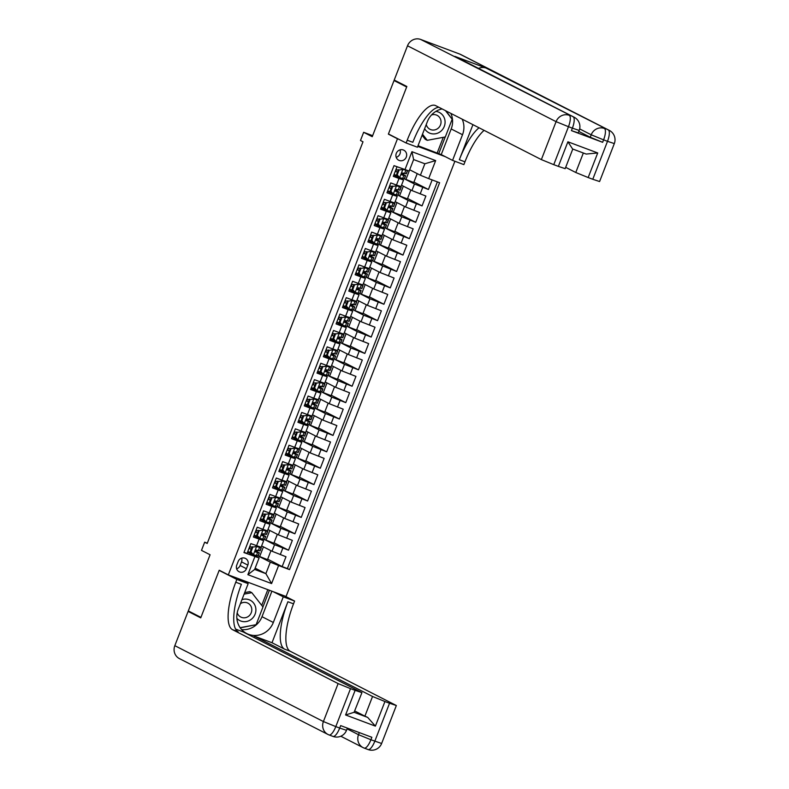 <?xml version="1.0" encoding="UTF-8"?>
<svg xmlns="http://www.w3.org/2000/svg" width="789" height="789" viewBox="0 0 789 789"><rect width="100%" height="100%" fill="white"/><g stroke="black" fill="none" stroke-linecap="round" stroke-linejoin="round"><path stroke-width="1.18" d="M396.285 153.352A5.631 5.326 117.1 0 0 398.721 160.236A5.631 5.326 117.1 0 0 406.276 157.09A5.631 5.326 117.1 0 0 403.84 150.206A5.631 5.326 117.1 0 0 396.285 153.352M396.206 157.346A5.631 5.326 117.1 0 0 400.033 149.861M372.635 135.669L363.65 132.305L372.24 136.694L394.027 80.537L406.66 86.987L388.375 134.13L397.469 138.775L228.317 574.875L286.072 596.504L454.888 161.252M394.027 80.537L398.346 82.155M228.317 574.875L219.224 570.23L200.939 617.373L188.305 610.923L210.081 554.766L201.491 550.377L204.667 542.181L207.201 543.473L362.999 141.793L360.474 140.501L363.65 132.305M397.025 166.765L393.307 176.351L399.007 178.482L396.463 185.04L400.999 186.559L403.544 180L399.007 178.482M396.463 185.04L390.762 182.91L386.955 192.753L392.646 194.883L390.101 201.442L394.648 202.951L397.192 196.392L392.646 194.883M390.101 201.442L384.411 199.311L380.594 209.144L386.285 211.274L383.75 217.833L388.287 219.352L390.831 212.793L386.285 211.274M383.75 217.833L378.049 215.703L374.233 225.536L379.933 227.676L377.389 234.234L381.925 235.743L384.47 229.185L379.933 227.676M377.389 234.234L371.688 232.094L367.871 241.937L373.572 244.067L371.027 250.626L375.564 252.135L378.109 245.576L373.572 244.067M371.027 250.626L365.327 248.496L361.51 258.328L367.21 260.459L364.666 267.017L369.213 268.536L371.747 261.978L367.21 260.459M364.666 267.017L358.965 264.887L355.158 274.72L360.849 276.86L358.305 283.419L362.851 284.928L365.396 278.369L360.849 276.86M358.305 283.419L352.614 281.278L348.797 291.121L354.488 293.252L351.953 299.81L356.49 301.319L359.034 294.761L354.488 293.252M351.953 299.81L346.253 297.68L342.436 307.513L348.136 309.643L345.592 316.202L350.129 317.72L352.673 311.162L348.136 309.643M345.592 316.202L339.891 314.071L336.075 323.904L341.775 326.044L339.231 332.603L343.767 334.112L346.312 327.553L341.775 326.044M339.231 332.603L333.53 330.463L329.713 340.306L335.414 342.436L332.869 348.994L337.416 350.503L339.96 343.955L335.414 342.436M332.869 348.994L327.179 346.864L323.362 356.697L329.052 358.827L326.508 365.386L331.055 366.905L333.599 360.346L329.052 358.827M326.508 365.386L320.817 363.256L317 373.098L322.701 375.229L320.156 381.787L324.693 383.296L327.238 376.738L322.701 375.229M320.156 381.787L314.456 379.657L310.639 389.49L316.34 391.62L313.795 398.179L318.332 399.698L320.876 393.139L316.34 391.62M313.795 398.179L308.095 396.048L304.278 405.881L309.978 408.021L307.434 414.58L311.971 416.089L314.515 409.53L309.978 408.021M307.434 414.58L301.733 412.44L297.926 422.283L303.617 424.413L301.073 430.972L305.619 432.48L308.164 425.922L303.617 424.413M301.073 430.972L295.382 428.841L291.565 438.674L297.256 440.804L294.711 447.363L299.258 448.882L301.802 442.323L297.256 440.804M294.711 447.363L289.021 445.233L285.204 455.066L290.904 457.206L288.36 463.764L292.897 465.273L295.441 458.715L290.904 457.206M288.36 463.764L282.659 461.624L278.842 471.467L284.543 473.597L281.998 480.156L286.535 481.665L289.08 475.106L284.543 473.597M281.998 480.156L276.298 478.026L272.481 487.858L278.182 489.989L275.637 496.547L280.174 498.066L282.718 491.508L278.182 489.989M275.637 496.547L269.937 494.417L266.13 504.25L271.82 506.39L269.276 512.949L273.822 514.458L276.367 507.899L271.82 506.39M269.276 512.949L263.585 510.808L259.768 520.651L265.459 522.782L262.924 529.34L267.461 530.849L270.006 524.3L265.459 522.782M262.924 529.34L257.224 527.21L253.407 537.043L263.644 540.692L254.433 535.938M261.613 545.929L272.018 551.245L285.983 556.748L282.166 566.591L267.678 559.184M277.324 534.311L273.862 543.236L264.493 539.528L274.562 544.686L288.527 550.189L274.03 542.793M288.527 550.189L292.344 540.357L278.379 534.853L267.974 529.537M274.325 513.146L284.74 518.462L298.706 523.965L294.889 533.798L280.391 526.401M280.687 496.745L291.102 502.06L305.057 507.564L301.25 517.406L286.752 510M287.048 480.353L297.453 485.669L311.418 491.172L307.602 501.005L293.113 493.608M293.409 463.962L303.814 469.277L317.78 474.781L313.963 484.614L299.465 477.217M299.771 447.56L310.176 452.876L324.141 458.379L320.324 468.222L305.826 460.815M306.122 431.169L316.537 436.485L330.502 441.988L326.685 451.821L312.188 444.424M312.483 414.777L322.898 420.093L336.854 425.587L333.037 435.429L318.549 428.023M318.845 398.376L329.25 403.692L343.215 409.195L339.398 419.038L324.91 411.631M325.206 381.984L335.611 387.3L349.576 392.804L345.76 402.637L331.262 395.24M331.567 365.583L341.972 370.899L355.938 376.402L352.121 386.245L337.623 378.838M337.919 349.192L348.334 354.508L362.289 360.011L358.482 369.844L343.984 362.447M344.28 332.8L354.695 338.116L368.65 343.619L364.834 353.452L350.346 346.055M350.641 316.399L361.046 321.715L375.012 327.218L371.195 337.061L356.707 329.654M357.003 300.007L367.408 305.323L381.373 310.827L377.556 320.659L363.058 313.263M363.354 283.616L373.769 288.932L387.734 294.435L383.918 304.268L369.42 296.871M369.716 267.215L380.13 272.53L394.086 278.034L390.279 287.877L375.781 280.47M376.077 250.823L386.492 256.139L400.447 261.642L396.63 271.475L382.142 264.078M382.438 234.432L392.843 239.748L406.808 245.241L402.992 255.084L388.494 247.677M388.799 218.03L399.204 223.346L413.17 228.849L409.353 238.692L394.855 231.285M395.151 201.639L405.566 206.955L419.531 212.458L415.714 222.291L401.216 214.894M401.512 185.237L411.927 190.553L425.882 196.057L422.066 205.899L407.578 198.493M403.544 180L393.81 175.069M397.192 196.392L387.981 191.648M390.831 212.793L381.087 207.862M384.47 229.185L375.258 224.441M378.109 245.576L368.374 240.655M371.747 261.978L362.546 257.224M365.396 278.369L355.652 273.448M359.034 294.761L349.823 290.017M352.673 311.162L342.929 306.231M346.312 327.553L337.1 322.809M339.96 343.955L330.216 339.023M333.599 360.346L323.855 355.415M327.238 376.738L317.494 371.816M320.876 393.139L311.132 388.208M314.515 409.53L304.781 404.599M308.164 425.922L298.42 421.001M301.802 442.323L292.591 437.57M295.441 458.715L285.697 453.793M289.08 475.106L279.868 470.362M282.718 491.508L273.517 486.754M276.367 507.899L267.155 503.155M270.006 524.3L260.794 519.547M246.434 568.711L247.835 565.102A5.454 5.168 117.1 0 0 245.478 558.434A5.454 5.168 117.1 0 0 238.16 561.482L236.759 565.082A5.454 5.168 117.1 0 0 239.116 571.759A5.454 5.168 117.1 0 0 246.434 568.711L240.122 565.486L241.523 561.876A5.454 5.168 117.1 0 0 241.641 558.148M397.469 138.775L398.909 139.308M417.776 146.369L445.351 156.695M409.659 169.763L420.409 175.247L424.857 163.767L413.623 159.565L409.166 171.035L394.017 165.641L243.939 552.566L259.088 557.961L247.549 552.162M404.944 169.734L411.937 151.695L435.666 160.581L428.674 178.62L439.601 182.703L289.524 569.628L278.596 565.535L271.594 583.574L247.874 574.688L254.867 556.659M417.223 173.619L413.761 182.545L404.402 178.837L414.472 183.995L411.927 190.553M401.443 178.876L401.64 178.363M410.862 190.021L407.4 198.936L398.041 195.228L408.11 200.396L405.566 206.955M395.082 195.278L395.279 194.765M404.51 206.412L401.049 215.338L391.679 211.63L401.749 216.788L399.204 223.346M388.721 211.669L388.918 211.156M398.149 222.804L394.687 231.729L385.318 228.021L395.388 233.189L392.843 239.748M382.359 228.06L382.557 227.548M373.7 235.526L377.458 235.063L373.7 235.526L371.797 240.448L374.282 243.259L378.957 244.432L389.026 249.58L386.492 256.139M375.998 244.462L376.205 243.949M385.426 255.597L381.965 264.522L372.605 260.814L382.675 265.972L380.13 272.53M369.647 260.853L369.844 260.34M360.987 268.319L364.745 267.846L360.987 268.319L359.074 273.241L361.559 276.051L366.234 277.225L376.314 282.373L373.769 288.932M363.285 277.245L363.482 276.742M372.714 288.389L369.252 297.315L359.883 293.607L369.952 298.765L367.408 305.323M356.924 293.646L357.121 293.133M348.265 301.112L352.022 300.639L348.265 301.112L346.361 306.033L348.846 308.834L353.521 310.008L363.591 315.156L361.046 321.715M350.563 310.038L350.76 309.525M359.991 321.182L356.529 330.098L347.17 326.39L357.239 331.558L354.695 338.116M344.201 326.429L344.408 325.926M335.552 333.905L339.309 333.431L335.552 333.905L333.639 338.816L336.124 341.627L340.799 342.801L350.878 347.949L348.334 354.508M337.85 342.83L338.047 342.318M347.268 353.965L343.817 362.891L334.447 359.182L344.517 364.34L341.972 370.899M331.488 359.222L331.686 358.709M322.829 366.688L326.587 366.224L322.829 366.688L320.926 371.609L323.411 374.42L328.086 375.594L338.156 380.742L335.611 387.3M325.127 375.623L325.324 375.11M334.556 386.758L331.094 395.683L321.725 391.975L331.794 397.133L329.25 403.692M318.766 392.015L318.963 391.502M310.116 399.481L313.874 399.007L310.116 399.481L308.203 404.402L310.688 407.203L315.363 408.386L325.443 413.535L322.898 420.093M312.414 408.406L312.612 407.893M321.833 419.551L318.371 428.466L309.012 424.758L319.081 429.926L316.537 436.485M306.053 424.807L306.25 424.295M302.641 441.179L312.72 446.318L310.176 452.876M299.692 441.199L299.889 440.686M309.12 452.334L305.659 461.259L296.289 457.551L306.359 462.719L303.814 469.277M293.33 457.59L293.528 457.087M302.759 468.735L299.297 477.661L289.928 473.952L299.998 479.11L297.453 485.669M286.969 473.992L287.166 473.479M278.32 481.458L282.077 480.984L278.32 481.458L276.406 486.379L278.892 489.18L283.567 490.354L293.646 495.502L291.102 502.06M280.618 490.383L280.815 489.87M271.958 497.849L275.716 497.376L271.958 497.849L270.045 502.771L272.53 505.581L277.205 506.755L287.285 511.903L284.74 518.462M274.256 506.775L274.454 506.272M265.597 514.25L269.355 513.777L265.597 514.25L263.694 519.162L266.179 521.973L270.844 523.146L280.923 528.295L278.379 534.853M267.895 523.176L268.092 522.663M261.534 539.568L261.731 539.055M282.166 566.591L287.393 568.544L437.372 181.874M414.472 183.995L428.427 189.498L432.145 179.922M422.066 205.899L408.11 200.396M415.714 222.291L401.749 216.788M409.353 238.692L395.388 233.189M402.992 255.084L389.026 249.58M396.63 271.475L382.675 265.972M390.279 287.877L376.314 282.373M383.918 304.268L369.952 298.765M377.556 320.659L363.591 315.156M371.195 337.061L357.239 331.558M364.834 353.452L350.878 347.949M358.482 369.844L344.517 364.34M352.121 386.245L338.156 380.742M345.76 402.637L331.794 397.133M339.398 419.038L325.443 413.535M333.037 435.429L319.081 429.926M326.685 451.821L312.72 446.318M320.324 468.222L306.359 462.719M313.963 484.614L299.998 479.11M307.602 501.005L293.646 495.502M301.25 517.406L287.285 511.903M294.889 533.798L280.923 528.295M244.038 552.31L247.046 553.444L250.863 543.601L261.1 547.25L263.644 540.692M259.088 557.961L254.64 569.441L265.873 573.642L270.331 562.172L278.596 565.535M255.133 568.159L265.873 573.642L271.594 583.574M252.874 547.033L256.632 546.57L252.874 547.033L250.971 551.955L253.456 554.766L258.131 555.939L270.331 562.172M255.172 555.969L255.38 555.456M207.31 543.167L204.667 542.181M257.036 551.639L257.5 550.426M263.398 535.238L263.861 534.025M269.749 518.846L270.223 517.633M276.111 502.445L276.584 501.242M282.472 486.054L282.945 484.841M288.833 469.662L289.297 468.449M295.194 453.261L295.658 452.058M301.546 436.869L302.019 435.656M307.907 420.478L308.381 419.265M314.269 404.076L314.742 402.863M320.63 387.685L321.093 386.472M326.981 371.294L327.455 370.08M333.343 354.892L333.816 353.679M339.704 338.501L340.177 337.288M346.065 322.099L346.529 320.896M352.427 305.708L352.89 304.495M358.778 289.316L359.251 288.103M365.139 272.915L365.613 271.712M371.501 256.524L371.974 255.311M377.862 240.132L378.326 238.919M384.223 223.731L384.687 222.518M390.575 207.339L391.048 206.126M396.936 190.948L397.409 189.735M403.297 174.547L403.771 173.333M248.071 552.359L248.308 551.728M249.551 548.533L250.281 546.649M287.393 568.544L289.524 569.628M270.962 550.712L267.501 559.628L258.141 555.92M259.62 556.679L263.427 546.856M428.427 189.498L413.939 182.101M253.9 535.761L254.669 535.336M255.912 532.141L256.642 530.247M265.982 540.287L269.789 530.464M283.685 517.919L280.223 526.845L270.854 523.137M272.333 523.886L276.15 514.073M261.031 518.935L260.262 519.369M262.264 515.75L263.003 513.856M290.036 501.528L286.575 510.444L277.215 506.735M278.695 507.495L282.501 497.672M267.392 502.544L266.623 502.978M268.625 499.348L269.365 497.455M296.398 485.127L292.936 494.052L283.576 490.344M285.056 491.103L288.863 481.28M273.753 486.142L272.984 486.576M274.986 482.957L275.716 481.063M291.417 474.702L295.224 464.889M280.105 469.751L279.345 470.185M281.348 466.565L282.077 464.672M297.778 458.31L301.585 448.487M286.22 453.981L286.466 453.359M287.709 450.164L288.439 448.27M315.472 435.942L312.02 444.868L302.651 441.159L303.854 438.053L299.751 436.09M304.13 441.919L307.947 432.096M292.827 436.958L292.058 437.392M294.06 433.772L294.8 431.879M310.491 425.518L314.298 415.704M298.942 421.198L299.189 420.567M300.422 417.371L301.161 415.487M328.194 403.149L324.733 412.075L315.373 408.367M316.853 409.126L320.659 399.303M305.304 404.796L305.54 404.175M306.783 400.98L307.513 399.086M323.214 392.725L327.021 382.912M311.665 388.405L311.902 387.774M313.144 384.588L313.874 382.695M340.917 370.366L337.455 379.282L328.086 375.574M329.565 376.333L333.382 366.51M318.016 372.013L318.263 371.382M319.506 368.187L320.235 366.303M335.927 359.942L339.734 350.119M324.378 355.612L324.624 354.991M325.857 351.795L326.597 349.902M353.63 337.574L350.168 346.499L340.809 342.791M342.288 343.54L346.095 333.727M330.739 339.221L330.986 338.589M332.218 335.404L332.958 333.51M348.649 327.149L352.456 317.326M337.337 322.198L336.578 322.632M338.58 319.003L339.309 317.109M366.352 304.781L362.891 313.706L353.521 309.998M355.011 310.758L358.817 300.934M343.462 306.428L343.698 305.797M344.941 302.611L345.671 300.717M361.362 294.356L365.179 284.543M350.06 289.405L349.29 289.839M351.302 286.22L352.032 284.326M379.065 271.988L375.603 280.914L366.244 277.205M367.723 277.965L371.53 268.142M356.174 273.635L356.421 273.014M357.654 269.818L358.393 267.925M374.085 261.573L377.892 251.75M362.782 256.612L362.013 257.046M364.015 253.427L364.745 251.533M391.788 239.205L388.326 248.121L378.957 244.412M380.446 245.172L384.253 235.359M368.897 240.852L369.134 240.221M370.376 237.025L371.106 235.142M386.807 228.78L390.614 218.957M375.495 223.829L374.726 224.254M376.738 220.634L377.467 218.74M393.159 212.379L396.975 202.566M381.61 208.059L381.856 207.428M383.089 204.243L383.829 202.349M399.52 195.988L403.327 186.165M388.218 191.037L387.448 191.471M389.45 187.841L390.19 185.957M405.881 179.596L409.688 169.773M428.674 178.62L420.409 175.247M394.332 175.266L394.579 174.645M395.812 171.45L396.542 169.556M254.64 569.441L247.874 574.688M411.937 151.695L413.623 159.565M435.666 160.581L424.857 163.767M236.641 568.82A5.454 5.168 117.1 0 0 240.122 565.486M388.375 134.13L389.815 134.663M253.456 554.766L250.971 551.955M251.583 553.059L247.795 551.521M255.981 546.235L259.058 546.925L258.072 546.294M256.632 546.57L261.169 547.753L259.699 546.866M252.224 546.698L250.31 551.619M261.307 547.744L260.104 550.86L256.533 550.091L255.774 552.053L259.334 552.823L255.242 550.86M251.247 549.213L249.028 548.335M248.999 548.404L251.218 549.292M255.212 550.978L257.204 551.994L255.419 551.797M251.977 547.329L249.768 546.442M236.868 618.379A11.44 10.829 117.1 0 0 251.671 619A11.44 10.829 117.1 0 0 254.729 604.828A11.44 10.829 117.1 0 0 241.967 599.64M237.203 612.747A7.831 7.417 117.1 0 0 248.959 615.972A7.831 7.417 117.1 0 0 240.398 603.684M244.689 592.598L249.797 591.642L251.819 592.677L262.984 606.988L256.109 624.691L240.142 627.689M244.107 594.127L251.819 592.677M424.64 128.686A11.44 10.829 117.1 0 0 440.854 131.24A11.44 10.829 117.1 0 0 444.749 119.336A11.44 10.829 117.1 0 0 435.883 111.387M426.257 124.504A7.831 7.417 117.1 0 0 438.142 128.222A7.831 7.417 117.1 0 0 431.514 114.957M445.46 110.638L452.166 119.238L445.302 136.941L427.273 140.324L425.251 139.298L422.095 135.244M427.273 140.324L422.5 134.199M367.97 749.501A10.553 3.383 -69.5 0 0 368.078 749.55A10.553 3.383 -69.5 0 0 374.814 741.206L389.539 703.255L396.344 705.524L381.629 743.485L370.919 739.747L371.866 737.291L340.651 725.604L339.694 728.06L335.798 726.6L323.401 721.55L338.116 683.59L350.513 688.649L335.798 726.6A10.553 3.383 110.5 0 1 329.062 734.944A10.553 3.383 110.5 0 1 328.944 734.894A10.553 9.991 117.1 0 1 327.958 734.451A10.553 10.553 0 0 0 329.062 734.944L332.958 736.403A10.553 3.383 -69.5 0 0 339.694 728.06L346.509 730.328L347.367 728.119M174.823 645.678L323.401 721.55A10.553 9.991 117.1 0 0 327.958 734.451L179.389 658.588A10.553 9.991 -62.9 0 1 174.823 645.678L188.107 611.406L200.741 617.866L219.155 570.398L236.838 579.432L235.763 582.213A43.987 14.103 -69.5 0 0 232.499 629.661L338.116 683.59M220.595 570.94L219.155 570.398M238.189 578.574L248.16 583.663L238.209 609.325A19.794 18.739 117.1 0 0 246.76 633.528A19.794 18.739 117.1 0 0 273.329 622.472L283.281 596.819L294.593 601.05L293.518 603.841A43.987 14.103 -69.5 0 0 290.253 651.28L396.344 705.524M248.16 583.663L236.838 579.432M361.934 692.643L354.083 712.309L367.674 717.398L375.396 726.127L345.582 714.962L355.119 690.375L361.934 692.643L243.199 631.94L235.595 629.089M253.792 637.354L254.285 636.092L372.536 696.48L384.933 701.529L375.396 726.127M271.998 642.729L287.896 601.741A43.987 14.103 -69.5 0 0 284.632 649.179L271.998 642.729L254.285 636.092M355.119 690.375L350.513 688.649M192.437 613.033L188.107 611.406M273.31 591.73L283.281 596.819M284.622 595.961L294.593 601.05M389.539 703.255L384.933 701.529M367.674 717.398L364.903 716.156L372.536 696.48M354.813 710.997L364.903 716.156M235.763 582.213L241.385 584.324A43.987 14.103 -69.5 0 0 238.12 631.762L232.499 629.661M345.582 714.962L354.083 712.309M271.899 591.198L262.007 616.692A19.794 18.739 -62.9 0 1 241.641 629.592M240.241 627.847L256.04 624.71M262.934 606.928L269.394 590.261M261.721 605.38L267.816 589.669M571.423 130.629L572.38 128.163L579.195 130.432L578.238 132.897L571.423 130.629L602.648 142.316L590.251 137.256L591.198 134.801L579.659 128.903M578.81 131.418L590.251 137.256M406.848 86.494L388.435 133.962L406.128 142.996L407.203 140.205A43.987 14.103 110.5 0 1 435.262 105.46A43.987 14.103 110.5 0 1 435.735 105.667L541.362 159.605L556.077 121.654L407.509 45.782L394.214 80.044L406.848 86.494M450.854 113.389A19.794 18.739 -62.9 0 1 451.19 128.942L441.238 154.595L452.561 160.384L462.512 134.722A19.794 18.739 117.1 0 0 462.176 119.169M442.126 108.931A19.794 18.739 117.1 0 0 427.391 121.575L417.44 147.227L406.128 142.996M452.561 160.384L463.873 164.615L464.958 161.834A43.987 14.103 110.5 0 1 484.081 130.363M472.936 124.662L459.336 159.723A43.987 14.103 110.5 0 1 479.031 127.779M597.717 152.958L586.178 154.062L572.587 148.973L567.902 141.793L597.717 152.958L588.17 177.545L592.776 179.271L607.5 141.32L603.595 139.85L602.648 142.316M588.17 177.545L575.773 172.495L583.337 152.997M565.683 167.337L575.773 172.495M478.558 68.406A10.553 9.991 -62.9 0 1 486.123 68.081L608.28 129.929A10.553 3.383 -69.5 0 1 607.5 141.32L614.315 143.588L599.591 181.539L592.776 179.271M407.509 45.782A10.553 9.991 -62.9 0 1 420.685 39.45L459.711 54.056A10.553 9.991 -62.9 0 1 460.697 54.49L609.266 130.363A10.553 9.991 117.1 0 0 608.28 129.929L459.711 54.056M486.123 68.081L454.908 56.394A10.553 9.991 -62.9 0 1 455.894 56.828L574.145 117.216A10.553 9.991 117.1 0 0 573.159 116.782L454.908 56.394M441.238 154.595L438.743 153.668L445.223 136.951M418.032 145.709L438.743 153.668M572.775 149.052L565.171 168.649L558.365 166.38L567.902 141.793M420.685 39.45L573.159 116.782A10.553 3.383 -69.5 0 1 572.38 128.163L568.474 126.704L553.76 164.664L558.365 166.38M553.76 164.664L541.362 159.605M407.203 140.205L412.825 142.306A43.987 14.103 110.5 0 1 438.891 107.274M572.587 148.973L586.178 154.062M452.117 119.178L446.051 110.933M451.643 118.567L452.235 118.873M437.224 152.888L443.27 137.325M259.236 530.642L262.993 530.169L259.236 530.642L257.332 535.563L259.818 538.364L264.493 539.548L265.696 536.431L261.603 534.469M259.818 538.364L257.332 535.563M257.944 536.658L254.147 535.129M262.342 529.833L265.42 530.533L264.423 529.892M262.993 530.169L267.52 531.362L266.061 530.464M258.585 530.307L256.672 535.228M267.668 531.342L266.465 534.459L262.895 533.689L262.135 535.662L265.696 536.431M257.608 532.822L255.389 531.934M255.36 532.013L257.579 532.9M261.573 534.577L263.565 535.603L261.77 535.396M258.338 530.928L256.119 530.04M266.179 521.973L263.694 519.162M264.305 520.267L260.508 518.728M268.694 513.442L271.771 514.132L270.785 513.501M269.355 513.777L273.882 514.961L272.412 514.073M264.936 513.915L263.033 518.827M274.03 514.951L272.816 518.067L269.256 517.298L268.497 519.261L272.057 520.03L267.964 518.067M263.97 516.42L261.751 515.542M261.721 515.611L263.93 516.499M267.935 518.186L269.927 519.201L268.132 519.004M264.7 514.536L262.481 513.649M272.53 505.581L270.045 502.771M270.666 503.875L266.869 502.337M275.055 497.04L278.132 497.741L277.146 497.109M275.716 497.376L280.243 498.569L278.773 497.681M271.298 497.514L269.394 502.435M280.391 498.559L279.178 501.666L275.617 500.907L274.848 502.869L278.418 503.638L274.316 501.676M270.321 500.029L268.112 499.141M268.082 499.22L270.292 500.108M274.296 501.794L276.288 502.81L274.493 502.603M271.061 498.145L268.842 497.257M278.892 489.18L276.406 486.379M277.028 487.474L273.231 485.945M281.417 480.649L284.494 481.349L283.507 480.708M282.077 480.984L286.604 482.178L285.135 481.28M277.659 481.122L275.755 486.044M286.742 482.158L285.539 485.274L281.969 484.505L281.209 486.478L284.78 487.247L280.677 485.274M276.683 483.637L274.464 482.75M274.434 482.829L276.653 483.716M280.657 485.393L282.64 486.418L280.854 486.211M277.412 481.744L275.203 480.856M284.671 465.056L288.429 464.593L284.671 465.056L282.768 469.978L285.253 472.789L289.928 473.962L291.131 470.846L287.038 468.883M285.253 472.789L282.768 469.978M283.379 471.082L279.592 469.544M287.778 464.257L290.855 464.948L289.869 464.317M288.429 464.593L292.966 465.776L291.496 464.889M284.02 464.721L282.107 469.642M293.104 465.766L291.9 468.883L288.33 468.114L287.571 470.076L291.131 470.846M283.044 467.236L280.825 466.358M280.795 466.427L283.014 467.315M287.009 469.001L289.001 470.017L287.206 469.82M283.774 465.352L281.565 464.465M291.033 448.665L294.79 448.191L291.033 448.665L289.129 453.586L291.614 456.397L296.289 457.571L297.492 454.454L293.4 452.491M291.614 456.397L289.129 453.586M289.741 454.691L285.943 453.152M294.139 447.856L297.216 448.556L296.22 447.925M294.79 448.191L299.317 449.385L297.857 448.497M290.382 448.33L288.468 453.251M299.465 449.375L298.262 452.482L294.692 451.712L293.932 453.685L297.492 454.454M289.405 450.844L287.186 449.957M287.157 450.036L289.376 450.923M293.37 452.6L295.362 453.626L293.567 453.419M290.135 448.961L287.916 448.063M297.394 432.273L301.151 431.8L297.394 432.273L295.49 437.185L297.976 439.996L302.641 441.169M297.976 439.996L295.49 437.185M296.102 438.289L292.305 436.751M300.491 431.465L303.568 432.155L302.582 431.524M301.151 431.8L305.678 432.993L304.209 432.096M296.733 431.938L294.83 436.85M305.826 432.974L304.613 436.09L301.053 435.321L300.284 437.293L303.854 438.053M295.767 434.453L293.547 433.565M293.518 433.644L295.727 434.532M299.731 436.209L301.723 437.234L299.928 437.027M296.496 432.559L294.277 431.672M303.755 415.872L307.513 415.408L303.755 415.872L301.842 420.793L304.327 423.604L309.002 424.778L310.215 421.661L306.112 419.699M304.327 423.604L301.842 420.793M302.463 421.898L298.666 420.359M306.852 415.073L309.929 415.764L308.943 415.132M307.513 415.408L312.04 416.592L310.57 415.704M303.094 415.537L301.191 420.458M312.188 416.582L310.974 419.699L307.414 418.929L306.645 420.892L310.215 421.661M302.118 418.052L299.899 417.174M299.879 417.243L302.088 418.131M306.093 419.817L308.075 420.833L306.29 420.636M302.858 416.168L300.639 415.28M310.688 407.203L308.203 404.402M308.824 405.507L305.027 403.968M313.213 398.672L316.29 399.372L315.304 398.731M313.874 399.007L318.401 400.201L316.931 399.313M309.456 399.145L307.552 404.067M318.539 400.181L317.336 403.297L313.766 402.528L313.006 404.501L316.576 405.27L312.474 403.307M308.479 401.66L306.26 400.773M306.231 400.851L308.45 401.739M312.444 403.416L314.436 404.441L312.651 404.234M309.209 399.767L307 398.879M316.468 383.089L320.226 382.616L316.468 383.089L314.564 388.001L317.05 390.811L321.725 391.985L322.928 388.869L318.835 386.906M317.05 390.811L314.564 388.001M315.176 389.105L311.389 387.567M319.575 382.28L322.652 382.971L321.656 382.34M320.226 382.616L324.752 383.799L323.293 382.912M315.817 382.754L313.904 387.665M324.9 383.789L323.697 386.906L320.127 386.137L319.367 388.099L322.928 388.869M314.841 385.259L312.622 384.381M312.592 384.45L314.811 385.348M318.805 387.024L320.798 388.05L319.003 387.843M315.57 383.375L313.351 382.487M323.411 374.42L320.926 371.609M321.537 372.714L317.74 371.175M325.926 365.889L329.013 366.579L328.017 365.948M326.587 366.224L331.114 367.408L329.654 366.52M322.178 366.352L320.265 371.274M331.262 367.398L330.049 370.514L326.488 369.745L325.729 371.708L329.289 372.477L325.196 370.514M321.202 368.867L318.983 367.98M318.953 368.059L321.172 368.946M325.167 370.633L327.159 371.649L325.364 371.451M321.932 366.984L319.713 366.096M329.191 350.296L332.948 349.823L329.191 350.296L327.277 355.218L329.772 358.019L334.437 359.202L335.65 356.086L331.548 354.123M329.772 358.019L327.277 355.218M327.899 356.312L324.101 354.784M332.287 349.488L335.364 350.188L334.378 349.547M332.948 349.823L337.475 351.016L336.006 350.119M328.53 349.961L326.626 354.882M337.623 350.997L336.41 354.113L332.85 353.344L332.08 355.316L335.65 356.086M327.553 352.476L325.344 351.588M325.315 351.667L327.524 352.555M331.528 354.231L333.52 355.257L331.725 355.05M328.293 350.582L326.074 349.695M336.124 341.627L333.639 338.816M334.26 339.921L330.463 338.382M338.649 333.096L341.726 333.786L340.74 333.155M339.309 333.431L343.836 334.615L342.367 333.727M334.891 333.569L332.988 338.481M343.984 334.605L342.771 337.722L339.211 336.952L338.442 338.915L342.012 339.684L337.909 337.722M333.915 336.075L331.696 335.197M331.666 335.266L333.885 336.153M337.889 337.84L339.872 338.856L338.087 338.659M334.644 334.191L332.435 333.303M341.913 317.503L345.661 317.03L341.913 317.503L340 322.425L342.485 325.236L347.16 326.409L348.363 323.293L344.27 321.33M342.485 325.236L340 322.425M340.621 323.529L336.824 321.991M345.01 316.695L348.087 317.395L347.101 316.764M345.661 317.03L350.198 318.223L348.728 317.336M341.252 317.168L339.339 322.09M350.336 318.214L349.132 321.32L345.562 320.561L344.803 322.523L348.363 323.293M340.276 319.683L338.057 318.795M338.027 318.874L340.246 319.762M344.241 321.448L346.233 322.464L344.448 322.257M341.006 317.799L338.797 316.912M348.846 308.834L346.361 306.033M346.973 307.128L343.185 305.599M351.371 300.303L354.448 300.994L353.452 300.362M352.022 300.639L356.549 301.832L355.089 300.934M347.614 300.777L345.7 305.698M356.697 301.812L355.494 304.929L351.924 304.159L351.164 306.132L354.725 306.901L350.632 304.929M346.637 303.292L344.418 302.404M344.389 302.483L346.608 303.37M350.602 305.047L352.594 306.073L350.799 305.866M347.367 301.398L345.148 300.51M354.626 284.711L358.384 284.247L354.626 284.711L352.722 289.632L355.208 292.443L359.883 293.616L361.086 290.5L356.993 288.537M355.208 292.443L352.722 289.632M353.334 290.737L349.537 289.198M357.723 283.912L360.8 284.602L359.814 283.971M358.384 284.247L362.91 285.431L361.441 284.543M353.965 284.375L352.062 289.297M363.058 285.421L361.845 288.537L358.285 287.768L357.525 289.731L361.086 290.5M352.999 286.89L350.78 286.012M350.75 286.082L352.959 286.969M356.963 288.656L358.956 289.671L357.161 289.474M353.728 285.007L351.509 284.119M361.559 276.051L359.074 273.241M359.695 274.345L355.898 272.807M364.084 267.51L367.161 268.211L366.175 267.579M364.745 267.846L369.272 269.039L367.802 268.152M360.326 267.984L358.423 272.905M369.42 269.029L368.207 272.136L364.646 271.367L363.877 273.339L367.447 274.108L363.344 272.146M359.35 270.499L357.141 269.611M357.111 269.69L359.32 270.578M363.325 272.254L365.317 273.28L363.522 273.073M360.09 268.615L357.871 267.718M367.349 251.928L371.106 251.454L367.349 251.928L365.435 256.839L367.921 259.65L372.595 260.824L373.808 257.707L369.706 255.744M367.921 259.65L365.435 256.839M366.057 257.944L362.259 256.405M370.445 251.119L373.522 251.809L372.536 251.178M371.106 251.454L375.633 252.648L374.164 251.75M366.688 251.592L364.784 256.504M375.771 252.628L374.568 255.744L371.008 254.975L370.238 256.948L373.808 257.707M365.711 254.107L363.492 253.22M363.463 253.299L365.682 254.186M369.686 255.863L371.668 256.889L369.883 256.681M366.441 252.214L364.232 251.326M374.282 243.259L371.797 240.448M372.408 241.552L368.621 240.014M376.807 234.727L379.884 235.418L378.898 234.787M377.458 235.063L381.994 236.246L380.525 235.359M373.049 235.191L371.136 240.112M382.132 236.236L380.929 239.353L377.359 238.584L376.6 240.546L380.16 241.316L376.067 239.353M372.073 237.706L369.854 236.828M369.824 236.897L372.043 237.785M376.037 239.471L378.03 240.487L376.245 240.29M372.803 235.822L370.593 234.935M380.061 219.135L383.819 218.661L380.061 219.135L378.158 224.056L380.643 226.857L385.318 228.041L386.521 224.924L382.428 222.962M380.643 226.857L378.158 224.056M378.769 225.151L374.972 223.622M383.168 218.326L386.245 219.026L385.249 218.385M383.819 218.661L388.346 219.855L386.886 218.967M379.41 218.8L377.497 223.721M388.494 219.835L387.291 222.952L383.72 222.182L382.961 224.155L386.521 224.924M378.434 221.315L376.215 220.427M376.185 220.506L378.404 221.393M382.399 223.07L384.391 224.096L382.596 223.889M379.164 219.421L376.945 218.533M386.423 202.743L390.18 202.27L386.423 202.743L384.519 207.655L387.004 210.466L391.669 211.639L392.883 208.523L388.79 206.56M387.004 210.466L384.519 207.655M385.131 208.76L381.334 207.221M389.519 201.935L392.597 202.625L391.61 201.994M390.18 202.27L394.707 203.454L393.238 202.566M385.762 202.408L383.858 207.32M394.855 203.444L393.642 206.56L390.082 205.791L389.322 207.754L392.883 208.523M384.795 204.913L382.576 204.035M382.547 204.104L384.756 205.002M388.76 206.679L390.752 207.704L388.957 207.497M385.525 203.029L383.306 202.142M392.784 186.342L396.542 185.879L392.784 186.342L390.871 191.263L393.356 194.074L398.031 195.248L399.244 192.131L395.141 190.169M393.356 194.074L390.871 191.263M391.492 192.368L387.695 190.83M395.881 185.543L398.958 186.234L397.972 185.602M396.542 185.879L401.068 187.062L399.599 186.174M392.123 186.007L390.22 190.928M401.216 187.052L400.003 190.169L396.443 189.399L395.674 191.362L399.244 192.131M391.147 188.522L388.938 187.634M388.908 187.713L391.117 188.601M395.121 190.287L397.114 191.303L395.319 191.106M391.886 186.638L389.667 185.75M399.145 169.951L402.903 169.477L399.145 169.951L397.232 174.872L399.717 177.673L404.392 178.856L405.605 175.74L401.502 173.777M399.717 177.673L397.232 174.872M397.853 175.967L394.056 174.438M402.242 169.142L405.26 169.832M402.903 169.477L407.38 170.483M398.484 169.615L396.581 174.537M407.568 170.651L406.365 173.767L402.794 172.998L402.035 174.971L405.605 175.74M397.508 172.13L395.289 171.243M395.259 171.321L397.478 172.209M401.483 173.886L403.465 174.911L401.68 174.704M398.238 170.237L396.029 169.349M274.562 544.686L272.018 551.245M282.827 548.059L280.282 554.618M422.736 187.368L420.192 193.926M416.375 203.769L413.831 210.318M410.014 220.161L407.469 226.719M403.652 236.552L401.108 243.111M397.291 252.953L394.756 259.512M390.94 269.345L388.395 275.903M384.578 285.736L382.034 292.295M378.217 302.138L375.672 308.696M371.856 318.529L369.311 325.088M365.504 334.921L362.96 341.479M359.143 351.322L356.598 357.881M352.782 367.713L350.237 374.272M346.42 384.115L343.876 390.663M340.059 400.506L337.514 407.065M333.708 416.898L331.163 423.456M327.346 433.299L324.802 439.858M320.985 449.691L318.44 456.249M314.624 466.082L312.079 472.641M308.262 482.483L305.728 489.042M301.911 498.875L299.366 505.433M295.55 515.266L293.005 521.825M289.188 531.668L286.644 538.226M259.108 539.173L256.563 545.732M241.523 561.876L247.835 565.102M256.543 546.58L253.397 554.697M259.196 552.833L257.983 555.949M261.169 547.753L259.956 550.87M257.549 552.625L256.336 555.742M259.512 547.546L258.309 550.663M287.896 601.741L293.518 603.841M284.632 649.179L290.253 651.28M347.081 728.858L358.512 734.697L359.33 732.596M332.85 736.354A10.553 3.383 -69.5 0 0 332.958 736.403A10.553 10.553 0 0 0 346.509 730.328M358.512 734.697A10.553 9.991 117.1 0 0 363.078 747.607A10.553 9.991 117.1 0 0 364.064 748.041A10.553 3.383 110.5 0 0 364.183 748.09A10.553 3.383 110.5 0 0 370.919 739.747L358.512 734.697M262.007 616.692L273.329 622.472M459.336 159.723L464.958 161.834M591.198 134.801L603.595 139.85A10.553 3.383 110.5 0 0 604.384 128.469A10.553 9.991 117.1 0 0 591.198 134.801M556.077 121.654L568.474 126.704A10.553 3.383 110.5 0 0 569.264 115.322A10.553 9.991 117.1 0 0 556.077 121.654M451.19 128.942L462.512 134.722M262.905 530.178L259.759 538.295M265.558 536.441L264.345 539.558M267.52 531.362L266.317 534.478M263.901 536.234L262.698 539.351M265.873 531.145L264.67 534.261M269.266 513.787L266.11 521.904M271.909 520.05L270.706 523.166M273.882 514.961L272.678 518.077M270.262 519.833L269.059 522.949M272.235 514.753L271.031 517.87M275.617 497.395L272.471 505.512M278.27 503.648L277.067 506.765M280.243 498.569L279.03 501.686M276.623 503.441L275.41 506.558M278.596 498.362L277.383 501.469M281.979 480.994L278.833 489.111M284.632 487.257L283.419 490.373M286.604 482.178L285.391 485.284M282.985 487.05L281.772 490.156M284.957 481.961L283.744 485.077M288.34 464.603L285.194 472.719M290.993 470.865L289.78 473.972M292.966 465.776L291.752 468.893M289.346 470.648L288.133 473.765M291.309 465.569L290.105 468.686M294.701 448.211L291.555 456.318M297.345 454.464L296.141 457.581M299.317 449.385L298.114 452.501M295.697 454.257L294.494 457.373M297.67 449.178L296.467 452.284M301.053 431.81L297.907 439.927M303.706 438.073L302.503 441.189M305.678 432.993L304.475 436.1M302.059 437.856L300.856 440.972M304.031 432.776L302.818 435.893M307.414 415.418L304.268 423.535M310.067 421.671L308.864 424.788M312.04 416.592L310.827 419.709M308.42 421.464L307.207 424.581M310.393 416.385L309.18 419.501M313.775 399.017L310.629 407.134M316.428 405.28L315.215 408.396M318.401 400.201L317.188 403.317M314.781 405.073L313.568 408.189M316.754 399.984L315.541 403.1M320.137 382.626L316.991 390.742M322.79 388.888L321.577 392.005M324.752 383.799L323.549 386.916M321.133 388.671L319.93 391.788M323.105 383.592L321.902 386.709M326.498 366.234L323.342 374.351M329.141 372.487L327.938 375.603M331.114 367.408L329.91 370.524M327.494 372.28L326.291 375.396M329.467 367.201L328.263 370.317M332.85 349.833L329.703 357.95M335.503 356.095L334.299 359.212M337.475 351.016L336.272 354.133M333.855 355.888L332.652 359.005M335.828 350.799L334.615 353.916M339.211 333.441L336.065 341.558M341.864 339.704L340.651 342.82M343.836 334.615L342.623 337.731M340.217 339.487L339.004 342.604M342.189 334.408L340.976 337.524M345.572 317.05L342.426 325.167M348.225 323.303L347.012 326.419M350.198 318.223L348.985 321.34M346.578 323.096L345.365 326.212M348.551 318.016L347.338 321.123M351.933 300.648L348.787 308.765M354.586 306.911L353.373 310.028M356.549 301.832L355.346 304.939M352.93 306.704L351.726 309.811M354.902 301.615L353.699 304.732M358.295 284.257L355.139 292.374M360.938 290.52L359.735 293.626M362.91 285.431L361.707 288.547M359.291 290.303L358.088 293.419M361.263 285.224L360.06 288.34M364.646 267.865L361.5 275.972M367.299 274.118L366.096 277.235M369.272 269.039L368.068 272.156M365.652 273.911L364.439 277.028M367.625 268.832L366.412 271.939M371.008 251.464L367.861 259.581M373.661 257.727L372.447 260.843M375.633 252.648L374.42 255.754M372.013 257.51L370.8 260.626M373.986 252.431L372.773 255.547M377.369 235.073L374.223 243.19M380.022 241.326L378.809 244.442M381.994 236.246L380.781 239.363M378.375 241.118L377.162 244.235M380.337 236.039L379.134 239.156M383.73 218.671L380.584 226.788M386.373 224.934L385.17 228.051M388.346 219.855L387.143 222.971M384.726 224.727L383.523 227.843M386.699 219.638L385.496 222.754M390.091 202.28L386.935 210.397M392.735 208.543L391.531 211.659M394.707 203.454L393.504 206.57M391.088 208.326L389.884 211.442M393.06 203.246L391.857 206.363M396.443 185.888L393.297 194.005M399.096 192.141L397.893 195.258M401.068 187.062L399.855 190.179M397.449 191.934L396.236 195.051M399.421 186.855L398.208 189.971M402.804 169.487L399.658 177.604M405.457 175.75L404.244 178.866M407.43 170.671L406.217 173.787M403.81 175.543L402.597 178.659M405.783 170.454L404.57 173.57M258.131 555.939L259.334 552.823M340.799 736.226L363.078 747.607A10.553 10.553 0 0 0 364.183 748.09L368.078 749.55A10.553 10.553 0 0 0 381.629 743.485M614.315 143.588A10.553 10.553 0 0 0 609.266 130.363M579.195 130.432A10.553 10.553 0 0 0 574.145 117.216M270.844 523.146L272.057 520.03M277.205 506.755L278.418 503.638M283.567 490.354L284.78 487.247M315.363 408.386L316.576 405.27M328.086 375.594L329.289 372.477M340.799 342.801L342.012 339.684M353.521 310.008L354.725 306.901M366.234 277.225L367.447 274.108M378.957 244.432L380.16 241.316"/></g></svg>
